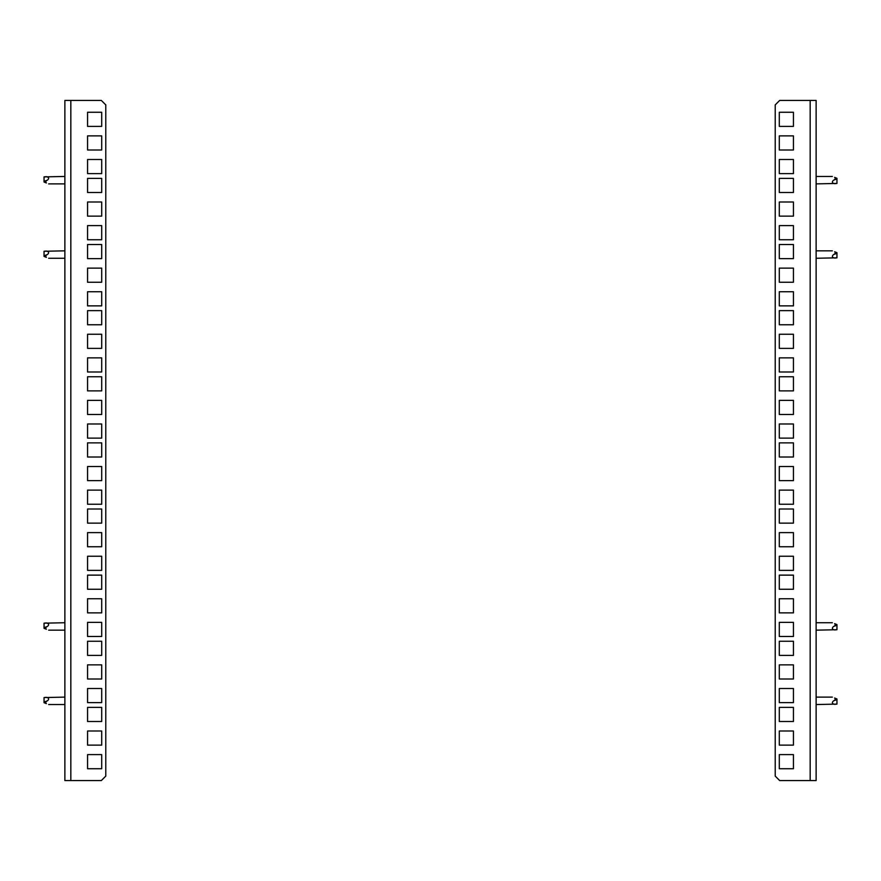 <?xml version="1.0" encoding="UTF-8"?>
<svg xmlns="http://www.w3.org/2000/svg" width="881" height="881" viewBox="0 0 881 881"><rect width="100%" height="100%" fill="white"/><g stroke="black" fill="none" stroke-linecap="round" stroke-linejoin="round"><path stroke-width="1.32" d="M101.7 216.131L101.7 202.002L87.56 202.002L87.56 216.131L101.7 216.131M101.7 239.742L101.7 225.613L87.56 225.613L87.56 239.742L101.7 239.742M101.7 192.51L101.7 178.38L87.56 178.38L87.56 192.51L101.7 192.51M101.7 126.39L101.7 112.261L87.56 112.261L87.56 126.39L101.7 126.39M101.7 150.001L101.7 135.872L87.56 135.872L87.56 150.001L101.7 150.001M101.7 173.623L101.7 159.494L87.56 159.494L87.56 173.623L101.7 173.623M70.832 100.434L101.326 100.434L105.786 104.894L105.786 776.106L101.326 780.566L64.875 780.566L64.875 100.434L70.832 100.434L70.832 780.566M101.7 258.64L101.7 244.511L87.56 244.511L87.56 258.64L101.7 258.64M101.7 324.759L101.7 310.63L87.56 310.63L87.56 324.759L101.7 324.759M101.7 390.889L101.7 376.76L87.56 376.76L87.56 390.889L101.7 390.889M101.7 457.008L101.7 442.879L87.56 442.879L87.56 457.008L101.7 457.008M101.7 523.138L101.7 509.009L87.56 509.009L87.56 523.138L101.7 523.138M101.7 589.257L101.7 575.128L87.56 575.128L87.56 589.257L101.7 589.257M101.7 655.387L101.7 641.258L87.56 641.258L87.56 655.387L101.7 655.387M101.7 305.872L101.7 291.743L87.56 291.743L87.56 305.872L101.7 305.872M101.7 371.991L101.7 357.862L87.56 357.862L87.56 371.991L101.7 371.991M101.7 438.121L101.7 423.992L87.56 423.992L87.56 438.121L101.7 438.121M101.7 504.24L101.7 490.111L87.56 490.111L87.56 504.24L101.7 504.24M101.7 570.37L101.7 556.241L87.56 556.241L87.56 570.37L101.7 570.37M101.7 636.489L101.7 622.36L87.56 622.36L87.56 636.489L101.7 636.489M101.7 702.62L101.7 688.49L87.56 688.49L87.56 702.62L101.7 702.62M101.7 282.25L101.7 268.121L87.56 268.121L87.56 282.25L101.7 282.25M101.7 348.38L101.7 334.251L87.56 334.251L87.56 348.38L101.7 348.38M101.7 414.499L101.7 400.37L87.56 400.37L87.56 414.499L101.7 414.499M101.7 480.63L101.7 466.501L87.56 466.501L87.56 480.63L101.7 480.63M101.7 546.749L101.7 532.62L87.56 532.62L87.56 546.749L101.7 546.749M101.7 612.879L101.7 598.75L87.56 598.75L87.56 612.879L101.7 612.879M101.7 678.998L101.7 664.869L87.56 664.869L87.56 678.998L101.7 678.998M87.56 707.377L101.7 707.377L101.7 721.506L87.56 721.506L87.56 707.377M87.56 730.999L101.7 730.999L101.7 745.128L87.56 745.128L87.56 730.999M87.56 754.61L101.7 754.61L101.7 768.739L87.56 768.739L87.56 754.61M779.3 664.869L779.3 678.998L793.44 678.998L793.44 664.869L779.3 664.869M779.3 641.258L779.3 655.387L793.44 655.387L793.44 641.258L779.3 641.258M779.3 688.49L779.3 702.62L793.44 702.62L793.44 688.49L779.3 688.49M779.3 754.61L779.3 768.739L793.44 768.739L793.44 754.61L779.3 754.61M779.3 730.999L779.3 745.128L793.44 745.128L793.44 730.999L779.3 730.999M779.3 707.377L779.3 721.506L793.44 721.506L793.44 707.377L779.3 707.377M810.168 780.566L779.674 780.566L775.214 776.106L775.214 104.894L779.674 100.434L816.125 100.434L816.125 780.566L810.168 780.566L810.168 100.434M779.3 622.36L779.3 636.489L793.44 636.489L793.44 622.36L779.3 622.36M779.3 556.241L779.3 570.37L793.44 570.37L793.44 556.241L779.3 556.241M779.3 490.111L779.3 504.24L793.44 504.24L793.44 490.111L779.3 490.111M779.3 423.992L779.3 438.121L793.44 438.121L793.44 423.992L779.3 423.992M779.3 357.862L779.3 371.991L793.44 371.991L793.44 357.862L779.3 357.862M779.3 291.743L779.3 305.872L793.44 305.872L793.44 291.743L779.3 291.743M779.3 225.613L779.3 239.742L793.44 239.742L793.44 225.613L779.3 225.613M779.3 575.128L779.3 589.257L793.44 589.257L793.44 575.128L779.3 575.128M779.3 509.009L779.3 523.138L793.44 523.138L793.44 509.009L779.3 509.009M779.3 442.879L779.3 457.008L793.44 457.008L793.44 442.879L779.3 442.879M779.3 376.76L779.3 390.889L793.44 390.889L793.44 376.76L779.3 376.76M779.3 310.63L779.3 324.759L793.44 324.759L793.44 310.63L779.3 310.63M779.3 244.511L779.3 258.64L793.44 258.64L793.44 244.511L779.3 244.511M779.3 178.38L779.3 192.51L793.44 192.51L793.44 178.38L779.3 178.38M779.3 598.75L779.3 612.879L793.44 612.879L793.44 598.75L779.3 598.75M779.3 532.62L779.3 546.749L793.44 546.749L793.44 532.62L779.3 532.62M779.3 466.501L779.3 480.63L793.44 480.63L793.44 466.501L779.3 466.501M779.3 400.37L779.3 414.499L793.44 414.499L793.44 400.37L779.3 400.37M779.3 334.251L779.3 348.38L793.44 348.38L793.44 334.251L779.3 334.251M779.3 268.121L779.3 282.25L793.44 282.25L793.44 268.121L779.3 268.121M779.3 202.002L779.3 216.131L793.44 216.131L793.44 202.002L779.3 202.002M793.44 173.623L779.3 173.623L779.3 159.494L793.44 159.494L793.44 173.623M793.44 150.001L779.3 150.001L779.3 135.872L793.44 135.872L793.44 150.001M793.44 126.39L779.3 126.39L779.3 112.261L793.44 112.261L793.44 126.39M46.374 180.891L45.405 181.585L46.374 182.962C49.347 184.173 49.347 184.173 46.374 182.962C49.347 184.173 49.347 184.173 46.374 182.962L44.05 182.026L44.05 176.894L46.374 176.652C48.973 177.29 49.325 178.458 47.42 180.165L44.05 181.354M46.374 182.962L44.05 182.026M46.374 255.27L45.405 255.964L46.374 257.351C49.347 258.551 49.347 258.551 46.374 257.351C49.347 258.551 49.347 258.551 46.374 257.351L44.05 256.404L44.05 251.272L46.374 251.03C48.973 251.669 49.325 252.847 47.42 254.543L44.05 255.743M46.374 257.351L44.05 256.404M46.374 701.551L45.405 702.245L46.374 703.633C49.347 704.833 49.347 704.833 46.374 703.633C49.347 704.833 49.347 704.833 46.374 703.633L44.05 702.697L44.05 697.565L46.374 697.312C48.973 697.95 49.325 699.129 47.42 700.836L44.05 702.025M46.374 703.633L44.05 702.697M46.374 627.173L45.405 627.867L46.374 629.254C49.347 630.455 49.347 630.455 46.374 629.254C49.347 630.455 49.347 630.455 46.374 629.254L44.05 628.307L44.05 623.175L46.374 622.933C48.973 623.572 49.325 624.75 47.42 626.457L44.05 627.646M46.374 629.254L44.05 628.307M834.626 179.449L835.595 178.755L834.626 177.367C831.653 176.167 831.653 176.167 834.626 177.367C831.653 176.167 831.653 176.167 834.626 177.367L836.95 178.303L836.95 183.435L834.626 183.689C832.027 183.05 831.675 181.871 833.58 180.165L836.95 178.975M834.626 253.827L835.595 253.133L834.626 251.746C831.653 250.545 831.653 250.545 834.626 251.746C831.653 250.545 831.653 250.545 834.626 251.746L836.95 252.693L836.95 257.825L834.626 258.067C832.027 257.428 831.675 256.25 833.58 254.543L836.95 253.354M834.626 251.746L836.95 252.693M834.626 700.109L835.595 699.415L834.626 698.038C831.653 696.827 831.653 696.827 834.626 698.038C831.653 696.827 831.653 696.827 834.626 698.038L836.95 698.974L836.95 704.106L834.626 704.348C832.027 703.71 831.675 702.542 833.58 700.836L836.95 699.646M834.626 698.038L836.95 698.974M834.626 625.73L835.595 625.036L834.626 623.649C831.653 622.449 831.653 622.449 834.626 623.649C831.653 622.449 831.653 622.449 834.626 623.649L836.95 624.596L836.95 629.728L834.626 629.97C832.027 629.331 831.675 628.153 833.58 626.457L836.95 625.257M834.626 623.649L836.95 624.596M48.653 183.887L64.875 183.887M44.05 176.894L64.875 176.453M48.653 258.265L64.875 258.265M44.05 251.272L64.875 250.832M48.653 704.547L64.875 704.547M44.05 697.565L64.875 697.113M48.653 630.168L64.875 630.168M44.05 623.175L64.875 622.735M832.347 176.453L816.125 176.453M836.95 183.435L816.125 183.887M832.347 250.832L816.125 250.832M836.95 257.825L816.125 258.265M832.347 697.113L816.125 697.113M836.95 704.106L816.125 704.547M832.347 622.735L816.125 622.735M836.95 629.728L816.125 630.168"/></g></svg>
